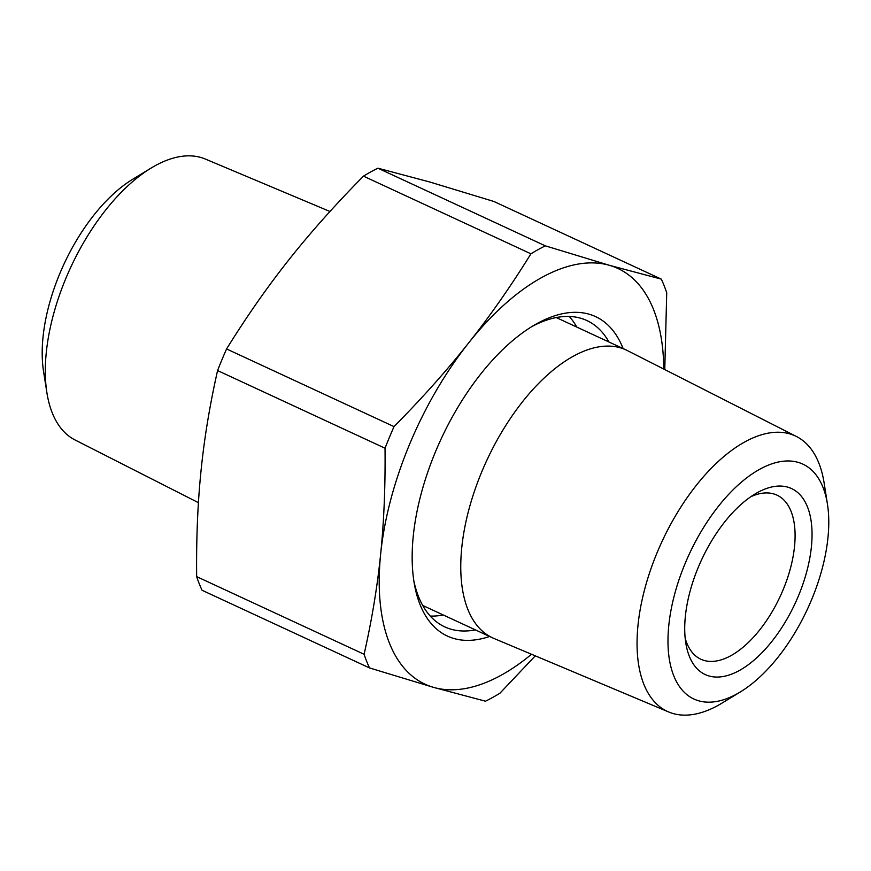 <?xml version="1.0" encoding="UTF-8"?>
<svg xmlns="http://www.w3.org/2000/svg" width="871" height="871" viewBox="0 0 871 871"><rect width="100%" height="100%" fill="white"/><g stroke="black" fill="none" stroke-linecap="round" stroke-linejoin="round"><path stroke-width="1.31" d="M151.031 168.114L132.642 179.306A132.468 66.686 114.9 0 0 56.419 282.128A132.468 66.686 114.9 0 0 43.55 371.394L46.892 392.658A154.853 77.954 -65.1 0 1 61.928 288.312A154.853 77.954 -65.1 0 1 151.031 168.114A154.853 77.954 -65.1 0 1 205.327 159.045L329.967 211.49M198.425 502.665L75.048 439.964A154.853 77.954 -65.1 0 1 46.892 392.658M196.65 576.624C196.258 538.311 197.717 503.024 201.038 470.765C204.271 438.483 209.791 405.08 217.576 370.556L385.036 448.217C385.418 486.53 383.959 521.816 380.649 554.065C377.404 586.357 371.895 619.76 364.1 654.284L196.65 576.624A258.088 129.931 114.9 0 0 202.072 590.277L369.522 667.937L433.584 687.382L485.485 701.199A258.088 129.931 114.9 0 0 499.9 693.251L535.284 655.841M226.58 348.955C246.689 316.511 267.473 286.777 288.943 259.732C310.348 232.655 335.193 204.794 363.468 176.149L530.929 253.809C510.82 286.243 490.035 315.988 468.554 343.032C447.161 370.11 422.315 397.971 394.03 426.616L226.58 348.955A258.088 129.931 114.9 0 0 217.576 370.556M377.894 168.19L429.795 182.006L493.857 201.462L661.307 279.123L609.406 265.307L545.344 245.851L377.894 168.19A258.088 129.931 114.9 0 0 363.468 176.149M663.778 369.064A229.138 115.353 114.9 0 0 609.406 265.307A229.138 115.353 114.9 0 0 468.554 343.032A229.138 115.353 114.9 0 0 380.649 554.065A229.138 115.353 114.9 0 0 433.584 687.382A229.138 115.353 114.9 0 0 531.517 654.252M664.769 369.576L666.729 292.765A258.088 129.931 114.9 0 0 661.307 279.123M545.344 245.851A258.088 129.931 114.9 0 0 530.929 253.809M394.03 426.616A258.088 129.931 114.9 0 0 385.036 448.217M364.1 654.284A258.088 129.931 114.9 0 0 369.522 667.937M623.113 348.563A176.084 88.646 114.9 0 0 534.848 324.796A176.084 88.646 114.9 0 0 413.268 536.068A176.084 88.646 114.9 0 0 414.433 584.441A176.084 88.646 114.9 0 0 489.6 636.461M531.702 326.679A168.843 84.999 -65.1 0 1 586.858 320.539A168.843 84.999 -65.1 0 1 608.938 341.987M475.414 629.885A168.843 84.999 -65.1 0 1 444.787 626.891A168.843 84.999 -65.1 0 1 413.834 580.826M430.274 616.069A168.843 84.999 114.9 0 0 443.274 614.98M576.798 327.082A168.843 84.999 114.9 0 0 569.231 316.456M814.864 591.453A129.474 65.183 -65.1 0 1 740.383 691.922A129.474 65.183 -65.1 0 1 667.981 640.359A129.474 65.183 -65.1 0 1 741.319 482.218A129.474 65.183 -65.1 0 1 827.45 504.178A129.474 65.183 -65.1 0 1 814.864 591.453M827.45 504.178L824.108 482.904A151.859 76.452 114.9 0 0 796.497 436.523A151.859 76.452 114.9 0 0 662.014 541.512A151.859 76.452 114.9 0 0 668.743 711.999A151.859 76.452 114.9 0 0 721.994 703.115L740.383 691.922M801.015 589.395A102.517 51.607 114.9 0 0 756.148 493.334A102.517 51.607 114.9 0 0 686.043 644.496A102.517 51.607 114.9 0 0 735.962 672.26A102.517 51.607 114.9 0 0 801.015 589.395M668.743 711.999L493.868 638.421A158.674 79.882 -65.1 0 1 492.55 637.833A158.674 79.882 -65.1 0 1 486.845 460.28A158.674 79.882 -65.1 0 1 626.064 349.935A158.674 79.882 -65.1 0 1 627.37 350.567L796.497 436.523M750.78 496.742A90.453 45.532 -65.1 0 1 776.976 495.131A90.453 45.532 -65.1 0 1 785.37 584.082A90.453 45.532 -65.1 0 1 700.872 659.238A90.453 45.532 -65.1 0 1 685.172 638.193M626.064 349.935L556.231 317.545M492.55 637.833L422.707 605.443"/></g></svg>
